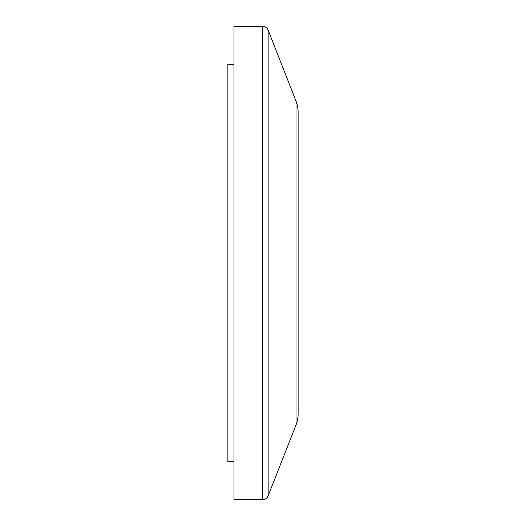 <?xml version="1.0" encoding="UTF-8"?>
<svg xmlns="http://www.w3.org/2000/svg" width="526" height="526" viewBox="0 0 526 526"><rect width="100%" height="100%" fill="white"/><g stroke="black" fill="none" stroke-linecap="round" stroke-linejoin="round"><path stroke-width="0.79" d="M262.467 499.7A6.108 6.108 0 0 0 268.148 495.827L296.006 424.969A30.541 30.541 0 0 0 298.124 413.791L298.124 112.209A30.541 30.541 0 0 0 296.006 101.031L268.148 30.173A6.108 6.108 0 0 0 262.467 26.3L233.985 26.3L233.985 499.7L262.467 499.7L262.467 26.3M233.985 64.474L227.876 64.474L227.876 461.526L233.985 461.526M296.006 424.969L296.006 101.031M268.148 495.827L268.148 30.173"/></g></svg>
